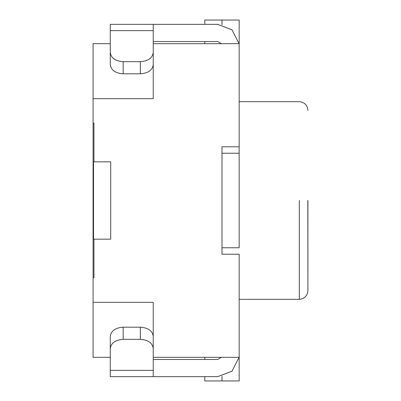 <?xml version="1.0" encoding="UTF-8"?>
<svg xmlns="http://www.w3.org/2000/svg" width="401" height="401" viewBox="0 0 401 401"><rect width="100%" height="100%" fill="white"/><g stroke="black" fill="none" stroke-linecap="round" stroke-linejoin="round"><path stroke-width="0.6" d="M93.949 161.834L93.949 123.162L93.087 123.162L93.087 277.838L93.949 277.838L93.949 239.166L93.949 277.838L93.087 277.838L93.087 357.321L110.275 357.321L93.087 357.321L93.087 302.324L153.237 302.324L93.087 302.324L93.087 123.162L93.949 123.162L93.949 161.834M221.984 254.204L239.166 254.204L239.166 357.321L239.166 254.204L221.984 254.204L221.984 146.796L239.166 146.796L221.984 146.796L221.984 254.204L221.984 247.763L239.166 247.763L239.166 153.237L239.166 247.763L221.984 247.763L221.984 254.204M153.237 357.321L153.237 302.324L153.237 357.321L239.166 357.321L153.237 357.321L153.237 370.364L153.237 357.321M239.166 43.679L239.166 146.796L239.166 43.679L153.237 43.679L153.237 98.676L93.087 98.676L93.087 123.162L93.087 98.676L153.237 98.676L153.237 43.679L239.166 43.679L239.166 20.05L239.166 43.679M93.087 43.679L93.087 98.676L93.087 43.679L110.275 43.679L93.087 43.679M204.796 41.534L204.796 43.679L204.796 41.534M204.796 20.05L204.796 24.346L204.796 20.05L221.984 20.05L204.796 20.05M221.984 24.782L221.984 20.05L221.984 24.782M221.984 376.218L221.984 380.95L204.796 380.95L204.796 376.654L204.796 380.95L221.984 380.95L221.984 376.218M204.796 359.466L204.796 357.321L204.796 359.466M299.316 200.5L299.316 299.316L299.316 200.5M307.913 200.5L307.913 290.725L307.818 200.5M93.518 161.834L93.518 239.166L110.706 239.166L110.706 161.834L93.518 161.834L110.706 161.834L110.706 239.166L93.518 239.166L93.518 161.834M217.688 376.654L110.275 376.654L110.275 336.294C111.097 330.8 115.393 327.762 123.162 327.181L123.162 339.331L140.35 339.331L140.35 327.181L123.162 327.181L140.35 327.181C148.124 327.762 152.42 330.8 153.237 336.294C152.42 330.8 148.124 327.762 140.35 327.181L140.35 339.331L123.162 339.331C115.393 339.913 111.097 342.95 110.275 348.449L110.275 370.364L153.237 370.364L153.237 376.654L217.688 376.654L231.978 371.211L239.061 357.321L231.978 371.211L217.688 376.654M110.275 64.706L110.275 24.346L217.688 24.346L153.237 24.346L153.237 43.679L153.237 30.636L110.275 30.636L110.275 52.551C111.097 58.05 115.393 61.087 123.162 61.669L123.162 73.819L140.35 73.819L140.35 61.669L123.162 61.669L140.35 61.669C148.124 61.087 152.42 58.05 153.237 52.551C152.42 58.05 148.124 61.087 140.35 61.669L140.35 73.819L123.162 73.819C115.393 73.238 111.097 70.2 110.275 64.706C111.097 70.2 115.393 73.238 123.162 73.819L123.162 61.669C115.393 61.087 111.097 58.05 110.275 52.551L110.275 64.706M153.237 41.534L217.688 41.534L221.407 43.679L217.688 41.534L153.237 41.534M239.061 43.679L231.978 29.789L217.688 24.346L231.978 29.789L239.061 43.679M153.237 359.466L217.688 359.466L221.407 357.321L217.688 359.466L153.237 359.466M221.984 153.237L221.984 146.796L221.984 153.237L239.166 153.237L221.984 153.237M239.166 146.796L239.166 153.237L239.166 146.796M239.166 357.321L239.166 380.95L239.166 357.321M239.166 20.05L221.984 20.05L239.166 20.05M221.984 380.95L239.166 380.95L221.984 380.95M153.237 348.449C152.42 342.95 148.124 339.913 140.35 339.331C148.124 339.913 152.42 342.95 153.237 348.449M153.237 376.654L153.237 370.364L110.275 370.364L110.275 376.654L153.237 376.654M153.237 64.706C152.42 70.2 148.124 73.238 140.35 73.819C148.124 73.238 152.42 70.2 153.237 64.706M110.275 24.346L110.275 30.636L153.237 30.636L153.237 24.346L110.275 24.346M110.275 348.449C111.097 342.95 115.393 339.913 123.162 339.331L123.162 327.181C115.393 327.762 111.097 330.8 110.275 336.294L110.275 348.449M307.913 290.725C307.367 295.908 304.499 298.775 299.316 299.316L239.166 299.316M307.913 110.275C307.367 105.092 304.499 102.225 299.316 101.684L239.166 101.684"/></g></svg>
